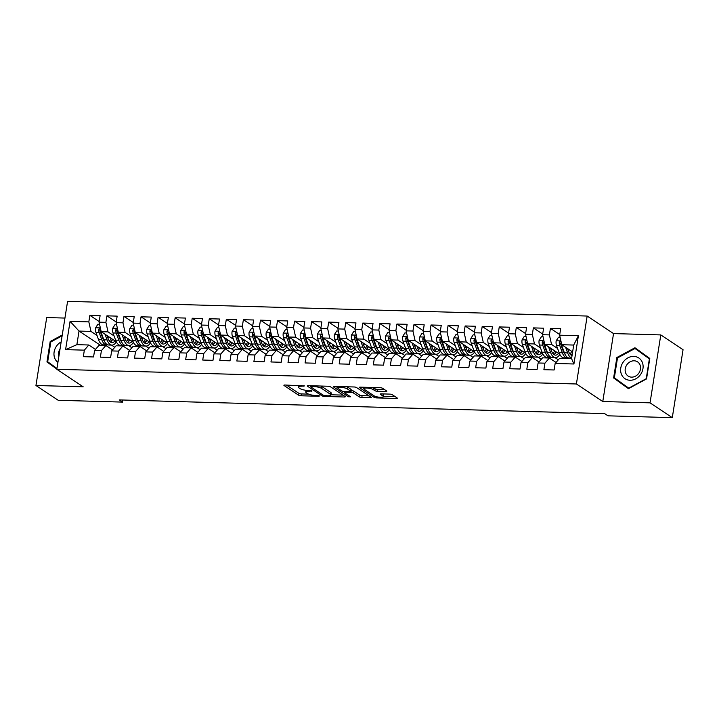 <?xml version="1.0" encoding="UTF-8"?>
<svg xmlns="http://www.w3.org/2000/svg" width="719" height="719" viewBox="0 0 719 719"><rect width="100%" height="100%" fill="white"/><g stroke="black" fill="none" stroke-linecap="round" stroke-linejoin="round"><path stroke-width="1.08" d="M304.47 385.932L284.94 385.016A1.878 0.458 -171 0 0 283.888 385.258A1.878 0.458 -171 0 0 284.077 385.51L298.637 395.189A1.878 0.458 -171 0 0 301.117 395.774L318.912 396.277L319.515 395.935L317.78 395.522L315.479 395.459A6.022 1.465 -171 0 1 307.525 393.59L306.312 392.781A6.022 1.465 -171 0 1 305.728 391.99A6.022 1.465 -171 0 1 309.08 391.208L311.992 390.929L307.948 390.453A6.022 1.465 -171 0 1 300.003 388.584L298.789 387.775A6.022 1.465 -171 0 1 298.205 386.984A6.022 1.465 -171 0 1 301.558 386.211L304.47 385.932M385.833 391.496A1.878 0.458 -171 0 0 386.876 391.253A1.878 0.458 -171 0 0 386.696 391.01L382.607 388.296A1.878 0.458 -171 0 0 380.126 387.712L360.372 387.146A1.878 0.458 -171 0 0 359.32 387.397A1.878 0.458 -171 0 0 359.5 387.64L374.069 397.319A1.878 0.458 -171 0 0 376.549 397.904L396.304 398.461A1.878 0.458 -171 0 0 397.355 398.218A1.878 0.458 -171 0 0 397.176 397.975L392.241 394.695A1.878 0.458 -171 0 0 389.752 394.111L381.295 393.868A1.878 0.458 -171 0 0 380.252 394.111A1.878 0.458 -171 0 0 380.432 394.363L382.876 395.989A5.033 1.222 -171 0 1 383.371 396.645A5.033 1.222 -171 0 1 379.416 397.23A5.033 1.222 -171 0 1 373.925 395.738L364.335 389.356A5.033 1.222 -171 0 1 363.841 388.7A5.033 1.222 -171 0 1 367.795 388.125A5.033 1.222 -171 0 1 373.296 389.617L374.887 390.678A1.878 0.458 -171 0 0 377.376 391.262L385.833 391.496L385.986 390.534M650.039 402.847L660.797 334.919L613.541 333.58L602.783 401.517L650.039 402.847L672.292 417.649L607.986 415.825L604.688 413.632L119.219 399.908L122.518 402.101L122.841 400.016M602.783 401.517L576.404 383.982L56.828 369.287L67.586 301.351L587.171 316.045L576.404 383.982M64.935 318.068L46.708 317.555L35.95 385.492L83.197 386.822L56.828 369.287M35.95 385.492L58.203 400.285L122.518 402.101M330.533 386.822A1.878 0.458 -171 0 0 328.053 386.238L308.298 385.681A1.878 0.458 -171 0 0 307.247 385.923A1.878 0.458 -171 0 0 307.426 386.166L321.995 395.845A1.878 0.458 -171 0 0 324.476 396.439L344.239 396.996A1.878 0.458 -171 0 0 345.282 396.753A1.878 0.458 -171 0 0 345.102 396.502L330.533 386.822M334.335 386.418L354.09 386.975A1.878 0.458 -171 0 1 356.57 387.559L371.139 397.239A1.878 0.458 -171 0 1 371.319 397.481A1.878 0.458 -171 0 1 370.267 397.733L361.819 397.49A1.878 0.458 -171 0 1 359.329 396.906L353.424 392.978A1.878 0.458 -171 0 0 350.944 392.394L345.336 392.232A1.878 0.458 -171 0 0 344.284 392.475A1.878 0.458 -171 0 0 344.464 392.727L350.62 396.816L348.275 396.744L333.463 386.903A1.878 0.458 -171 0 1 333.283 386.66A1.878 0.458 -171 0 1 334.335 386.418M100.471 345.327L79.027 331.073L76.879 344.662L65.591 349.623L84.357 350.153L83.323 356.669L93.56 356.957L94.593 350.441L101.415 350.629L100.381 357.145L110.618 357.442L111.652 350.917L118.473 351.115L117.44 357.631L127.676 357.918L128.71 351.402L135.532 351.6L134.498 358.116L144.735 358.404L145.768 351.888L152.59 352.076L151.556 358.592L161.793 358.889L162.827 352.364L169.648 352.562L168.614 359.078L178.851 359.365L179.885 352.849L186.706 353.047L185.673 359.563L195.91 359.851L196.943 353.335L203.765 353.523L202.731 360.039L212.968 360.336L214.001 353.811L220.823 354.009L219.789 360.525L230.026 360.812L231.06 354.296L237.881 354.494L236.848 361.01L247.084 361.298L248.118 354.782L254.939 354.97L253.906 361.486L264.143 361.783L265.176 355.258L271.998 355.456L270.964 361.972L281.201 362.259L282.225 355.743L289.056 355.941L288.022 362.457L298.259 362.744L299.284 356.229L306.114 356.417L305.081 362.933L315.317 363.23L316.342 356.705L323.173 356.903L322.139 363.419L332.367 363.706L333.4 357.19L340.231 357.379L339.197 363.904L349.425 364.191L350.459 357.676L357.28 357.864L356.256 364.38L366.483 364.677L367.517 358.152L374.338 358.35L373.314 364.866L383.542 365.153L384.575 358.637L391.397 358.826L390.372 365.351L400.6 365.638L401.633 359.123L408.455 359.311L407.43 365.827L417.658 366.124L418.692 359.599L425.513 359.797L424.48 366.313L434.716 366.6L435.75 360.084L442.571 360.273L441.538 366.798L451.775 367.085L452.808 360.57L459.63 360.758L458.596 367.274L468.833 367.571L469.866 361.046L476.688 361.244L475.654 367.76L485.891 368.047L486.925 361.531L493.746 361.72L492.713 368.245L502.949 368.532L503.983 362.017L510.805 362.205L509.771 368.721L520.008 369.018L521.041 362.493L527.863 362.691L526.829 369.207L537.066 369.494L538.1 362.978L544.921 363.167L543.888 369.692L554.124 369.979L555.158 363.463L559.616 358.305L571.56 358.646L573.708 345.057L561.773 344.725L572.621 351.933M65.591 349.623L70.076 321.348L88.832 321.878L90.971 331.414L97.02 335.431M99.168 321.537L89.866 315.353L88.832 321.878M89.866 315.353L100.103 315.65L99.069 322.166L105.891 322.355L108.03 331.89L114.078 335.917M116.226 322.022L106.924 315.839L105.891 322.355M106.924 315.839L117.161 316.126L116.127 322.642L122.949 322.84L125.088 332.376L131.137 336.393M133.285 322.507L123.983 316.324L122.949 322.84M123.983 316.324L134.219 316.612L133.186 323.128L140.007 323.325L142.146 332.861L148.195 336.878M150.343 322.984L141.041 316.8L140.007 323.325M141.041 316.8L151.278 317.088L150.244 323.613L157.066 323.802L159.205 333.337L165.244 337.364M167.401 323.469L158.099 317.286L157.066 323.802M158.099 317.286L168.336 317.573L167.302 324.089L174.124 324.287L176.263 333.823L182.302 337.84M184.459 323.954L175.157 317.771L174.124 324.287M175.157 317.771L185.394 318.059L184.361 324.575L191.182 324.763L193.321 334.308L199.361 338.325M201.518 324.431L192.216 318.247L191.182 324.763M192.216 318.247L202.452 318.535L201.419 325.06L208.24 325.249L210.379 334.784L216.419 338.802M218.576 324.916L209.274 318.733L208.24 325.249M209.274 318.733L219.511 319.02L218.477 325.536L225.299 325.734L227.438 335.27L233.477 339.287M235.634 325.401L226.332 319.218L225.299 325.734M226.332 319.218L236.569 319.506L235.535 326.022L242.357 326.21L244.487 335.755L250.536 339.772M252.693 325.878L243.39 319.694L242.357 326.21M243.39 319.694L253.627 319.982L252.594 326.507L259.415 326.696L261.545 336.231L267.594 340.249M269.751 326.363L260.449 320.18L259.415 326.696M260.449 320.18L270.686 320.467L269.652 326.983L276.473 327.181L278.604 336.717L284.652 340.734M286.809 326.848L277.507 320.665L276.473 327.181M277.507 320.665L287.744 320.953L286.71 327.469L293.532 327.657L295.662 337.193L301.71 341.219M303.867 327.325L294.565 321.141L293.532 327.657M294.565 321.141L304.802 321.429L303.769 327.954L310.59 328.143L312.72 337.678L318.769 341.696M320.926 327.81L311.624 321.627L310.59 328.143M311.624 321.627L321.86 321.914L320.827 328.43L327.648 328.628L329.778 338.164L335.827 342.181M337.984 328.295L328.682 322.112L327.648 328.628M328.682 322.112L338.919 322.4L337.885 328.916L344.707 329.104L346.837 338.64L352.885 342.666M355.042 328.772L345.74 322.588L344.707 329.104M345.74 322.588L355.968 322.876L354.943 329.401L361.765 329.59L363.895 339.125L369.943 343.143M372.1 329.257L362.798 323.074L361.765 329.59M362.798 323.074L373.026 323.361L372.002 329.877L378.823 330.075L380.953 339.611L387.002 343.628M389.159 329.742L379.857 323.559L378.823 330.075M379.857 323.559L390.084 323.847L389.06 330.363L395.881 330.551L398.011 340.087L404.06 344.113M406.208 330.219L396.915 324.035L395.881 330.551M396.915 324.035L407.143 324.323L406.109 330.848L412.94 331.037L415.07 340.572L421.118 344.59M423.266 330.704L413.973 324.521L412.94 331.037M413.973 324.521L424.201 324.808L423.167 331.324L429.998 331.522L432.128 341.058L438.177 345.075M440.325 331.189L431.023 324.997L429.998 331.522M431.023 324.997L441.259 325.294L440.226 331.81L447.056 331.998L449.186 341.534L455.235 345.56M457.383 331.666L448.081 325.482L447.056 331.998M448.081 325.482L458.318 325.77L457.284 332.295L464.115 332.484L466.245 342.019L472.293 346.037M474.441 332.151L465.139 325.968L464.115 332.484M465.139 325.968L475.376 326.255L474.342 332.771L481.173 332.969L483.303 342.505L489.351 346.522M491.499 332.627L482.197 326.444L481.173 332.969M482.197 326.444L492.434 326.741L491.401 333.257L498.222 333.445L500.361 342.981L506.41 347.007M508.558 333.113L499.256 326.929L498.222 333.445M499.256 326.929L509.492 327.217L508.459 333.742L515.28 333.931L517.419 343.466L523.468 347.484M525.616 333.598L516.314 327.415L515.28 333.931M516.314 327.415L526.551 327.702L525.517 334.218L532.339 334.416L534.478 343.952L540.526 347.969M542.674 334.074L533.372 327.891L532.339 334.416M533.372 327.891L543.609 328.188L542.575 334.703L549.397 334.892L551.536 344.428L557.585 348.454M559.733 334.56L550.43 328.376L549.397 334.892M550.43 328.376L560.667 328.664L559.634 335.189L578.4 335.719L573.924 363.994L555.158 363.463M556.039 362.439L549.379 358.017L542.557 357.828L538.1 362.978M544.921 363.167L549.379 358.017M559.634 335.189L561.773 344.725M578.4 335.719L573.708 345.057M538.98 361.963L532.321 357.532L525.499 357.343L521.041 362.493M527.863 362.691L532.321 357.532M563.903 352.652L564.469 353.029M551.536 344.428L544.714 344.239L559.777 354.26M565.287 357.918L566.15 358.493M542.575 334.703L544.714 344.239M521.922 361.477L515.262 357.055L508.441 356.858L503.983 362.017M510.805 362.205L515.262 357.055M546.844 352.175L547.411 352.553M555.05 357.631L558.321 359.806M534.478 343.952L527.656 343.754L542.719 353.775M548.229 357.433L549.091 358.008M525.517 334.218L527.656 343.754M504.864 360.992L498.204 356.57L491.383 356.381L486.925 361.531M493.746 361.72L498.204 356.57M529.786 351.69L530.352 352.067M537.992 357.145L541.263 359.32M517.419 343.466L510.598 343.278L525.661 353.29M531.17 356.957L532.033 357.532M508.459 333.742L510.598 343.278M487.806 360.516L481.146 356.085L474.324 355.896L469.866 361.046M476.688 361.244L481.146 356.085M512.728 351.205L513.303 351.582M520.933 356.66L524.205 358.835M500.361 342.981L493.54 342.792L508.603 352.813M514.112 356.471L514.975 357.046M491.401 333.257L493.54 342.792M470.747 360.03L464.097 355.608L457.266 355.411L452.808 360.57M459.63 360.758L464.097 355.608M495.67 350.728L496.245 351.106M503.875 356.184L507.147 358.359M483.303 342.505L476.481 342.307L491.544 352.328M497.054 355.986L497.916 356.561M474.342 332.771L476.481 342.307M453.689 359.545L447.038 355.123L440.208 354.934L435.75 360.084M442.571 360.273L447.038 355.123M478.611 350.243L479.187 350.62M486.817 355.698L490.088 357.873M466.245 342.019L459.423 341.831L474.486 351.843M479.995 355.51L480.858 356.085M457.284 332.295L459.423 341.831M436.631 359.069L429.98 354.647L423.149 354.449L418.692 359.599M425.513 359.797L429.98 354.647M461.553 349.758L462.128 350.135M469.759 355.213L473.03 357.388M449.186 341.534L442.365 341.345L457.428 351.366M462.937 355.024L463.8 355.599M440.226 331.81L442.365 341.345M419.572 358.583L412.922 354.161L406.091 353.964L401.633 359.123M408.455 359.311L412.922 354.161M444.495 349.281L445.07 349.659M452.7 354.737L455.972 356.912M432.128 341.058L425.306 340.86L440.379 350.881M445.879 354.539L446.742 355.114M423.167 331.324L425.306 340.86M402.514 358.098L395.863 353.676L389.042 353.487L384.575 358.637M391.397 358.826L395.863 353.676M427.437 348.796L428.012 349.173M435.642 354.251L438.914 356.426M415.07 340.572L408.248 340.384L423.32 350.396M428.821 354.063L429.692 354.638M406.109 330.848L408.248 340.384M385.456 357.622L378.805 353.2L371.984 353.002L367.517 358.152M374.338 358.35L378.805 353.2M410.378 348.311L410.953 348.688M418.584 353.766L421.855 355.941M398.011 340.087L391.19 339.898L406.262 349.919M411.762 353.577L412.634 354.152M389.06 330.363L391.19 339.898M368.398 357.136L361.747 352.714L354.925 352.517L350.459 357.676M357.28 357.864L361.747 352.714M393.32 347.834L393.895 348.212M401.535 353.29L404.797 355.465M380.953 339.611L374.132 339.413L389.204 349.434M394.704 353.092L395.576 353.667M372.002 329.877L374.132 339.413M351.339 356.651L344.689 352.229L337.867 352.04L333.4 357.19M340.231 357.379L344.689 352.229M376.262 347.349L376.837 347.726M384.476 352.804L387.748 354.979M363.895 339.125L357.073 338.937L372.145 348.949M377.646 352.616L378.518 353.191M354.943 329.401L357.073 338.937M334.281 356.175L327.63 351.753L320.809 351.555L316.342 356.705M323.173 356.903L327.63 351.753M359.203 346.864L359.779 347.25M367.418 352.319L370.689 354.494M346.837 338.64L340.015 338.451L355.087 348.472M360.587 352.13L361.459 352.705M337.885 328.916L340.015 338.451M317.223 355.689L310.572 351.267L303.751 351.07L299.284 356.229M306.114 356.417L310.572 351.267M342.145 346.387L342.72 346.765M350.36 351.843L353.631 354.018M329.778 338.164L322.957 337.966L338.029 347.987M343.529 351.645L344.401 352.22M320.827 328.43L322.957 337.966M300.165 355.213L293.514 350.782L286.692 350.593L282.225 355.743M289.056 355.941L293.514 350.782M325.087 345.902L325.662 346.279M333.301 351.357L336.573 353.532M312.72 337.678L305.899 337.49L320.971 347.502M326.471 351.169L327.343 351.744M303.769 327.954L305.899 337.49M283.106 354.728L276.456 350.306L269.634 350.108L265.176 355.258M271.998 355.456L276.456 350.306M308.038 345.417L308.604 345.803M316.243 350.872L319.515 353.047M295.662 337.193L288.84 337.004L303.912 347.025M309.422 350.683L310.284 351.258M286.71 327.469L288.84 337.004M266.048 354.242L259.397 349.82L252.576 349.623L248.118 354.782M254.939 354.97L259.397 349.82M290.979 344.94L291.546 345.318M299.185 350.396L302.456 352.571M278.604 336.717L271.782 336.519L286.854 346.54M292.363 350.198L293.226 350.773M269.652 326.983L271.782 336.519M248.999 353.766L242.339 349.335L235.517 349.146L231.06 354.296M237.881 354.494L242.339 349.335M273.921 344.455L274.487 344.832M282.127 349.91L285.398 352.085M261.545 336.231L254.724 336.043L269.796 346.055M275.305 349.722L276.168 350.297M252.594 326.507L254.724 336.043M231.94 353.281L225.281 348.859L218.459 348.661L214.001 353.811M220.823 354.009L225.281 348.859M256.863 343.97L257.429 344.356M265.068 349.425L268.34 351.6M244.487 335.755L237.665 335.557L252.737 345.578M258.247 349.236L259.11 349.811M235.535 326.022L237.665 335.557M214.882 352.795L208.222 348.373L201.401 348.176L196.943 353.335M203.765 353.523L208.222 348.373M239.804 343.493L240.371 343.871M248.01 348.949L251.282 351.124M227.438 335.27L220.607 335.072L235.679 345.093M241.189 348.751L242.051 349.326M218.477 325.536L220.607 335.072M197.824 352.319L191.164 347.888L184.343 347.699L179.885 352.849M186.706 353.047L191.164 347.888M222.746 343.008L223.312 343.385M230.952 348.463L234.223 350.638M210.379 334.784L203.549 334.596L218.621 344.608M224.13 348.275L224.993 348.85M201.419 325.06L203.549 334.596M180.766 351.834L174.106 347.412L167.284 347.214L162.827 352.364M169.648 352.562L174.106 347.412M205.688 342.523L206.254 342.909M213.894 347.987L217.165 350.153M193.321 334.308L186.491 334.11L201.563 344.131M207.072 347.789L207.935 348.364M184.361 324.575L186.491 334.11M163.707 351.348L157.048 346.926L150.226 346.729L145.768 351.888M152.59 352.076L157.048 346.926M188.63 342.046L189.196 342.424M196.835 347.502L200.107 349.677M176.263 333.823L169.432 333.625L184.504 343.646M190.014 347.304L190.877 347.879M167.302 324.089L169.432 333.625M146.649 350.872L139.989 346.441L133.168 346.252L128.71 351.402M135.532 351.6L139.989 346.441M171.571 341.561L172.138 341.938M179.777 347.016L183.048 349.191M159.205 333.337L152.374 333.149L167.446 343.161M172.955 346.828L173.818 347.403M150.244 323.613L152.374 333.149M129.591 350.387L122.931 345.965L116.11 345.767L111.652 350.917M118.473 351.115L122.931 345.965M154.513 341.076L155.079 341.462M162.719 346.54L165.99 348.706M142.146 332.861L135.325 332.663L150.388 342.684M155.897 346.342L156.76 346.918M133.186 323.128L135.325 332.663M112.532 349.901L105.873 345.479L99.051 345.291L94.593 350.441M101.415 350.629L105.873 345.479M137.455 340.599L138.021 340.977M145.66 346.055L148.932 348.23M125.088 332.376L118.267 332.178L133.33 342.199M138.839 345.857L139.702 346.432M116.127 322.642L118.267 332.178M95.474 349.425L88.814 344.994L76.879 344.662M84.357 350.153L88.814 344.994M120.397 340.114L120.963 340.491M128.602 345.569L131.874 347.744M108.03 331.89L101.208 331.702L116.271 341.714M121.781 345.381L122.643 345.956M99.069 322.166L101.208 331.702M672.292 417.649L683.05 349.713L660.797 334.919M613.541 333.58L587.171 316.045M103.338 339.629L103.904 340.015M111.544 345.093L114.815 347.268M90.971 331.414L79.027 331.073L70.076 321.348M571.56 358.646L573.924 363.994M60.845 371.966L61.843 372.631M62.256 334.982L50.195 341.498L46.96 361.954L56.855 369.09M616.866 357.514L613.622 377.978L628.46 388.673L646.543 378.904L649.787 358.448L634.949 347.753L616.866 357.514L617.513 357.945M286.45 385.06L298.924 393.356A1.878 0.458 -171 0 0 301.414 393.94L308.631 394.138M331.01 394.776L343.008 395.117M309.808 385.717L310.599 386.247M311.273 386.48L310.662 386.822L323.451 395.324L327.612 395.801A6.022 1.465 -171 0 0 330.974 395.019A6.022 1.465 -171 0 0 330.381 394.237L321.645 388.422A6.022 1.465 -171 0 0 313.7 386.552L311.273 386.48L311.381 385.761M330.974 395.019L331.261 393.185A6.022 1.465 -171 0 0 330.677 392.394L330.381 394.237M320.836 386.031A6.022 1.465 -171 0 1 321.932 386.588L330.677 392.394M369.045 395.854L362.106 395.657L361.819 397.49M350.989 390.552L351.232 390.561A1.878 0.458 -171 0 1 353.721 391.145L359.626 395.073A1.878 0.458 -171 0 0 362.106 395.657M344.347 392.107L343.26 391.388M337.876 387.802L335.845 386.454M347.295 388.907A5.033 1.222 -171 0 0 341.804 387.415A5.033 1.222 -171 0 0 337.849 387.99A5.033 1.222 -171 0 0 338.343 388.646L341.714 390.893A1.878 0.458 -171 0 0 344.203 391.478L349.811 391.639A1.878 0.458 -171 0 0 350.863 391.397A1.878 0.458 -171 0 0 350.674 391.154L347.295 388.907L347.592 387.065A5.033 1.222 -171 0 0 347.052 386.777M350.863 391.397L351.151 389.563A1.878 0.458 -171 0 0 350.962 389.312L350.674 391.154M347.592 387.065L350.962 389.312M373.107 387.505A5.033 1.222 -171 0 1 373.583 387.775L375.183 388.835A1.878 0.458 -171 0 0 377.664 389.428L384.611 389.617M383.371 396.645L383.658 394.812A5.033 1.222 -171 0 0 383.173 394.147L382.876 395.989M383.434 396.259L395.082 396.582M361.882 387.19L363.877 388.512M50.492 363.787L56.882 368.91M50.42 364.254L46.96 361.954M50.851 341.929L50.195 341.498M617.163 379.803L628.622 388.593M617.082 380.279L613.622 377.978M99.546 324.278L97.883 324.233L95.6 327.855A5.078 2.31 91.6 0 0 95.951 332.484L98.539 339.647A14.659 6.678 91.6 0 0 103.446 344.859L106.691 344.949A14.659 6.678 91.6 0 0 107.715 344.805M107.904 338.092A12.169 5.545 91.6 0 0 108.407 336.69L108.461 336.519M105.028 334.245L107.068 339.889A14.659 6.678 91.6 0 0 111.975 345.102A14.659 6.678 91.6 0 0 116.334 341.84M106.978 335.539L107.976 338.281A12.169 5.545 91.6 0 0 112.047 342.612A12.169 5.545 91.6 0 0 115.004 340.878M100.516 328.61L99.375 328.349L98.719 329.392A5.078 2.31 91.6 0 0 99.195 332.582L101.783 339.736A14.659 6.678 91.6 0 0 106.691 344.949M111.193 341.426A14.659 6.678 91.6 0 0 112.263 339.053M111.103 338.281A12.169 5.545 -88.4 0 1 109.441 341.058M104.426 341.237A12.169 5.545 -88.4 0 1 102.682 338.137L100.094 330.974A2.588 1.177 -88.4 0 1 99.905 330.183L98.719 329.392M111.975 345.102L108.731 345.012A14.659 6.678 -88.4 0 1 103.833 339.799L101.244 332.636A5.078 2.31 -88.4 0 1 100.768 329.751M110.438 342.028A12.169 5.545 91.6 0 0 112.685 339.332M116.604 324.763L114.941 324.709L112.658 328.34A5.078 2.31 91.6 0 0 113.009 332.969L115.597 340.132A14.659 6.678 91.6 0 0 120.504 345.345L123.749 345.435A14.659 6.678 91.6 0 0 124.773 345.291M124.962 338.577A12.169 5.545 91.6 0 0 125.466 337.166L125.519 337.004M122.086 334.721L124.126 340.375A14.659 6.678 91.6 0 0 129.034 345.587A14.659 6.678 91.6 0 0 133.392 342.325M124.036 336.025L125.034 338.766A12.169 5.545 91.6 0 0 129.105 343.089A12.169 5.545 91.6 0 0 132.062 341.354M117.574 329.095L116.433 328.835L115.777 329.877A5.078 2.31 91.6 0 0 116.253 333.059L118.842 340.222A14.659 6.678 91.6 0 0 123.749 345.435M128.252 341.911A14.659 6.678 91.6 0 0 129.321 339.53M128.162 338.766A12.169 5.545 -88.4 0 1 126.499 341.543M121.484 341.714A12.169 5.545 -88.4 0 1 119.74 338.613L117.152 331.459A2.588 1.177 -88.4 0 1 116.963 330.659L115.777 329.877M129.034 345.587L125.789 345.488A14.659 6.678 -88.4 0 1 120.891 340.276L118.302 333.122A5.078 2.31 -88.4 0 1 117.826 330.228M127.497 342.514A12.169 5.545 91.6 0 0 129.744 339.817M133.662 325.24L131.999 325.195L129.717 328.817A5.078 2.31 91.6 0 0 130.067 333.454L132.655 340.608A14.659 6.678 91.6 0 0 137.563 345.821L140.807 345.92A14.659 6.678 91.6 0 0 141.832 345.776M142.02 339.053A12.169 5.545 91.6 0 0 142.524 337.651L142.569 337.49M139.144 335.207L141.185 340.851A14.659 6.678 91.6 0 0 146.092 346.064A14.659 6.678 91.6 0 0 150.451 342.801M141.095 336.501L142.092 339.251A12.169 5.545 91.6 0 0 146.164 343.574A12.169 5.545 91.6 0 0 149.121 341.84M134.633 329.572L133.491 329.32L132.835 330.354A5.078 2.31 91.6 0 0 133.312 333.544L135.9 340.707A14.659 6.678 91.6 0 0 140.807 345.92M145.31 342.388A14.659 6.678 91.6 0 0 146.379 340.015M145.22 339.242A12.169 5.545 -88.4 0 1 143.557 342.028M138.542 342.199A12.169 5.545 -88.4 0 1 136.799 339.098L134.21 331.935A2.588 1.177 -88.4 0 1 134.022 331.144L132.835 330.354M146.092 346.064L142.847 345.974A14.659 6.678 -88.4 0 1 137.949 340.761L135.361 333.598A5.078 2.31 -88.4 0 1 134.884 330.713M144.555 342.999A12.169 5.545 91.6 0 0 146.802 340.294M61.169 341.885A12.457 10.668 -56.4 0 0 54.662 357.999A12.457 10.668 -56.4 0 0 57.915 362.403M60.037 348.994A8.529 7.307 -56.4 0 0 58.85 356.525M56.954 368.443L47.688 361.765L50.824 341.938L62.122 335.836M642.418 362.628A12.457 10.668 -56.4 0 0 627.966 357.828A12.457 10.668 -56.4 0 0 621.324 374.015A12.457 10.668 -56.4 0 0 635.776 378.814A12.457 10.668 -56.4 0 0 642.418 362.628M640.063 365.072A8.529 7.307 -56.4 0 0 637.564 361.864A8.529 7.307 -56.4 0 0 628.289 363.131A8.529 7.307 -56.4 0 0 625.62 372.873A8.529 7.307 -56.4 0 0 628.127 376.073A8.529 7.307 -56.4 0 0 637.402 374.806A8.529 7.307 -56.4 0 0 640.063 365.072M629.044 388.359L614.35 377.781L617.486 357.963L635.012 348.499L649.715 358.907M635.012 348.499L649.392 358.862L646.246 378.688L628.73 388.143M150.72 325.725L149.058 325.68L146.775 329.302A5.078 2.31 91.6 0 0 147.125 333.931L149.714 341.094A14.659 6.678 91.6 0 0 154.621 346.306L157.856 346.396A14.659 6.678 91.6 0 0 158.89 346.252M159.079 339.539A12.169 5.545 91.6 0 0 159.582 338.128L159.627 337.966M156.203 335.692L158.243 341.336A14.659 6.678 91.6 0 0 163.15 346.549A14.659 6.678 91.6 0 0 167.509 343.287M158.153 336.986L159.151 339.728A12.169 5.545 91.6 0 0 163.222 344.059A12.169 5.545 91.6 0 0 166.179 342.325M151.691 330.057L150.55 329.796L149.894 330.839A5.078 2.31 91.6 0 0 150.37 334.029L152.958 341.183A14.659 6.678 91.6 0 0 157.856 346.396M162.368 342.873A14.659 6.678 91.6 0 0 163.438 340.5M162.278 339.728A12.169 5.545 -88.4 0 1 160.616 342.505M155.601 342.684A12.169 5.545 -88.4 0 1 153.857 339.584L151.269 332.421A2.588 1.177 -88.4 0 1 151.08 331.63L149.894 330.839M163.15 346.549L159.906 346.459A14.659 6.678 -88.4 0 1 155.007 341.246L152.419 334.083A5.078 2.31 -88.4 0 1 151.943 331.198M161.613 343.475A12.169 5.545 91.6 0 0 163.86 340.779M167.779 326.21L166.116 326.156L163.833 329.787A5.078 2.31 91.6 0 0 164.184 334.416L166.772 341.579A14.659 6.678 91.6 0 0 171.679 346.792L174.915 346.882A14.659 6.678 91.6 0 0 175.948 346.738M176.137 340.024A12.169 5.545 91.6 0 0 176.64 338.613L176.685 338.451M173.261 336.168L175.301 341.822A14.659 6.678 91.6 0 0 180.208 347.034A14.659 6.678 91.6 0 0 184.567 343.772M175.211 337.472L176.209 340.213A12.169 5.545 91.6 0 0 180.28 344.536A12.169 5.545 91.6 0 0 183.237 342.801M168.749 330.542L167.608 330.282L166.952 331.324A5.078 2.31 91.6 0 0 167.428 334.506L170.017 341.669A14.659 6.678 91.6 0 0 174.915 346.882M179.426 343.358A14.659 6.678 91.6 0 0 180.496 340.977M179.337 340.213A12.169 5.545 -88.4 0 1 177.674 342.99M172.659 343.161A12.169 5.545 -88.4 0 1 170.915 340.06L168.327 332.906A2.588 1.177 -88.4 0 1 168.138 332.106L166.952 331.324M180.208 347.034L176.964 346.935A14.659 6.678 -88.4 0 1 172.057 341.723L169.468 334.569A5.078 2.31 -88.4 0 1 169.001 331.675M178.672 343.961A12.169 5.545 91.6 0 0 180.918 341.264M184.837 326.687L183.174 326.642L180.882 330.264A5.078 2.31 91.6 0 0 181.242 334.901L183.83 342.055A14.659 6.678 91.6 0 0 188.738 347.268L191.973 347.367A14.659 6.678 91.6 0 0 193.007 347.214M193.195 340.5A12.169 5.545 91.6 0 0 193.699 339.098L193.744 338.937M190.319 336.654L192.359 342.298A14.659 6.678 91.6 0 0 197.267 347.511A14.659 6.678 91.6 0 0 201.626 344.248M192.27 337.948L193.267 340.698A12.169 5.545 91.6 0 0 197.339 345.021A12.169 5.545 91.6 0 0 200.295 343.287M185.808 331.019L184.666 330.767L184.01 331.801A5.078 2.31 91.6 0 0 184.486 334.991L187.075 342.154A14.659 6.678 91.6 0 0 191.973 347.367M196.485 343.835A14.659 6.678 91.6 0 0 197.554 341.462M196.395 340.689A12.169 5.545 -88.4 0 1 194.732 343.475M189.717 343.646A12.169 5.545 -88.4 0 1 187.974 340.545L185.385 333.382A2.588 1.177 -88.4 0 1 185.196 332.591L184.01 331.801M197.267 347.511L194.022 347.421A14.659 6.678 -88.4 0 1 189.115 342.208L186.527 335.045A5.078 2.31 -88.4 0 1 186.059 332.16M195.73 344.446A12.169 5.545 91.6 0 0 197.977 341.741M201.895 327.172L200.233 327.127L197.941 330.749A5.078 2.31 91.6 0 0 198.3 335.378L200.889 342.541A14.659 6.678 91.6 0 0 205.796 347.753L209.031 347.843A14.659 6.678 91.6 0 0 210.065 347.699M210.254 340.986A12.169 5.545 91.6 0 0 210.757 339.575L210.802 339.413M207.378 337.139L209.418 342.783A14.659 6.678 91.6 0 0 214.325 347.996A14.659 6.678 91.6 0 0 218.684 344.734M209.328 338.433L210.325 341.174A12.169 5.545 91.6 0 0 214.397 345.506A12.169 5.545 91.6 0 0 217.354 343.772M202.857 331.504L201.724 331.243L201.068 332.286A5.078 2.31 91.6 0 0 201.545 335.476L204.133 342.63A14.659 6.678 91.6 0 0 209.031 347.843M213.543 344.32A14.659 6.678 91.6 0 0 214.613 341.947M213.453 341.174A12.169 5.545 -88.4 0 1 211.79 343.952M206.775 344.131A12.169 5.545 -88.4 0 1 205.032 341.031L202.443 333.868A2.588 1.177 -88.4 0 1 202.255 333.077L201.068 332.286M214.325 347.996L211.08 347.906A14.659 6.678 -88.4 0 1 206.173 342.693L203.585 335.53A5.078 2.31 -88.4 0 1 203.118 332.645M212.788 344.922A12.169 5.545 91.6 0 0 215.035 342.226M218.953 327.657L217.291 327.603L214.999 331.234A5.078 2.31 91.6 0 0 215.358 335.863L217.947 343.026A14.659 6.678 91.6 0 0 222.854 348.239L226.09 348.329A14.659 6.678 91.6 0 0 227.123 348.185M227.312 341.471A12.169 5.545 91.6 0 0 227.815 340.06L227.86 339.898M224.436 337.615L226.476 343.269A14.659 6.678 91.6 0 0 231.383 348.481A14.659 6.678 91.6 0 0 235.742 345.219M226.386 338.919L227.384 341.66A12.169 5.545 91.6 0 0 231.455 345.983A12.169 5.545 91.6 0 0 234.412 344.248M219.915 331.989L218.783 331.729L218.127 332.771A5.078 2.31 91.6 0 0 218.603 335.953L221.191 343.116A14.659 6.678 91.6 0 0 226.09 348.329M230.601 344.805A14.659 6.678 91.6 0 0 231.671 342.424M230.511 341.66A12.169 5.545 -88.4 0 1 228.849 344.437M223.834 344.608A12.169 5.545 -88.4 0 1 222.09 341.507L219.502 334.353A2.588 1.177 -88.4 0 1 219.313 333.553L218.127 332.771M231.383 348.481L228.139 348.382A14.659 6.678 -88.4 0 1 223.232 343.17L220.643 336.016A5.078 2.31 -88.4 0 1 220.176 333.122M229.846 345.408A12.169 5.545 91.6 0 0 232.093 342.711M236.012 328.134L234.349 328.089L232.057 331.711A5.078 2.31 91.6 0 0 232.417 336.348L235.005 343.502A14.659 6.678 91.6 0 0 239.912 348.715L243.148 348.814A14.659 6.678 91.6 0 0 244.181 348.661M244.37 341.947A12.169 5.545 91.6 0 0 244.873 340.545L244.918 340.384M241.494 338.101L243.534 343.745A14.659 6.678 91.6 0 0 248.441 348.958A14.659 6.678 91.6 0 0 252.8 345.695M243.444 339.395L244.433 342.145A12.169 5.545 91.6 0 0 248.504 346.468A12.169 5.545 91.6 0 0 251.47 344.734M236.973 332.466L235.841 332.205L235.185 333.248A5.078 2.31 91.6 0 0 235.661 336.438L238.25 343.601A14.659 6.678 91.6 0 0 243.148 348.814M247.66 345.282A14.659 6.678 91.6 0 0 248.729 342.909M247.57 342.136A12.169 5.545 -88.4 0 1 245.907 344.922M240.892 345.093A12.169 5.545 -88.4 0 1 239.148 341.992L236.56 334.829A2.588 1.177 -88.4 0 1 236.371 334.038L235.185 333.248M248.441 348.958L245.197 348.868A14.659 6.678 -88.4 0 1 240.29 343.655L237.701 336.492A5.078 2.31 -88.4 0 1 237.234 333.607M246.905 345.893A12.169 5.545 91.6 0 0 249.151 343.188M253.061 328.619L251.407 328.574L249.116 332.196A5.078 2.31 91.6 0 0 249.475 336.825L252.063 343.988A14.659 6.678 91.6 0 0 256.971 349.2L260.206 349.29A14.659 6.678 91.6 0 0 261.24 349.146M261.428 342.433A12.169 5.545 91.6 0 0 261.932 341.022L261.977 340.86M258.552 338.586L260.593 344.23A14.659 6.678 91.6 0 0 265.5 349.443A14.659 6.678 91.6 0 0 269.859 346.181M260.503 339.88L261.491 342.621A12.169 5.545 91.6 0 0 265.563 346.953A12.169 5.545 91.6 0 0 268.529 345.219M254.032 332.951L252.899 332.69L252.243 333.733A5.078 2.31 91.6 0 0 252.72 336.923L255.308 344.077A14.659 6.678 91.6 0 0 260.206 349.29M264.718 345.767A14.659 6.678 91.6 0 0 265.778 343.394M264.628 342.621A12.169 5.545 -88.4 0 1 262.965 345.399M257.95 345.578A12.169 5.545 -88.4 0 1 256.207 342.478L253.618 335.315A2.588 1.177 -88.4 0 1 253.43 334.524L252.243 333.733M265.5 349.443L262.255 349.353A14.659 6.678 -88.4 0 1 257.348 344.14L254.76 336.977A5.078 2.31 -88.4 0 1 254.292 334.092M263.963 346.369A12.169 5.545 91.6 0 0 266.21 343.673M270.119 329.104L268.466 329.05L266.174 332.681A5.078 2.31 91.6 0 0 266.533 337.31L269.122 344.473A14.659 6.678 91.6 0 0 274.029 349.686L277.264 349.776A14.659 6.678 91.6 0 0 278.298 349.632M278.487 342.909A12.169 5.545 91.6 0 0 278.99 341.507L279.035 341.345M275.611 339.062L277.651 344.716A14.659 6.678 91.6 0 0 282.558 349.919A14.659 6.678 91.6 0 0 286.917 346.666M277.561 340.366L278.55 343.107A12.169 5.545 91.6 0 0 282.621 347.43A12.169 5.545 91.6 0 0 285.587 345.695M271.09 333.436L269.949 333.176L269.301 334.218A5.078 2.31 91.6 0 0 269.769 337.4L272.357 344.563A14.659 6.678 91.6 0 0 277.264 349.776M281.776 346.252A14.659 6.678 91.6 0 0 282.837 343.871M281.686 343.107A12.169 5.545 -88.4 0 1 280.024 345.884M275.009 346.055A12.169 5.545 -88.4 0 1 273.265 342.954L270.677 335.8A2.588 1.177 -88.4 0 1 270.488 335L269.301 334.218M282.558 349.919L279.314 349.829A14.659 6.678 -88.4 0 1 274.406 344.617L271.818 337.463A5.078 2.31 -88.4 0 1 271.351 334.569M281.021 346.855A12.169 5.545 91.6 0 0 283.268 344.158M287.178 329.581L285.524 329.536L283.232 333.158A5.078 2.31 91.6 0 0 283.592 337.795L286.18 344.949A14.659 6.678 91.6 0 0 291.087 350.162L294.323 350.261A14.659 6.678 91.6 0 0 295.356 350.108M295.545 343.394A12.169 5.545 91.6 0 0 296.039 341.992L296.093 341.822M292.669 339.548L294.709 345.192A14.659 6.678 91.6 0 0 299.616 350.405A14.659 6.678 91.6 0 0 303.975 347.142M294.619 340.842L295.608 343.592A12.169 5.545 91.6 0 0 299.679 347.915A12.169 5.545 91.6 0 0 302.645 346.181M288.148 333.913L287.007 333.652L286.36 334.695A5.078 2.31 91.6 0 0 286.827 337.885L289.415 345.048A14.659 6.678 91.6 0 0 294.323 350.261M298.834 346.729A14.659 6.678 91.6 0 0 299.895 344.356M298.745 343.583A12.169 5.545 -88.4 0 1 297.082 346.369M292.067 346.54A12.169 5.545 -88.4 0 1 290.323 343.439L287.735 336.276A2.588 1.177 -88.4 0 1 287.546 335.485L286.36 334.695M299.616 350.405L296.372 350.315A14.659 6.678 -88.4 0 1 291.465 345.102L288.876 337.939A5.078 2.31 -88.4 0 1 288.409 335.054M298.079 347.34A12.169 5.545 91.6 0 0 300.326 344.635M304.236 330.066L302.582 330.021L300.29 333.643A5.078 2.31 91.6 0 0 300.65 338.272L303.238 345.435A14.659 6.678 91.6 0 0 308.145 350.647L311.381 350.737A14.659 6.678 91.6 0 0 312.414 350.593M312.603 343.88A12.169 5.545 91.6 0 0 313.098 342.469L313.151 342.307M309.727 340.033L311.767 345.677A14.659 6.678 91.6 0 0 316.666 350.89A14.659 6.678 91.6 0 0 321.034 347.628M311.678 341.327L312.666 344.068A12.169 5.545 91.6 0 0 316.737 348.4A12.169 5.545 91.6 0 0 319.703 346.666M305.207 334.398L304.065 334.137L303.418 335.18A5.078 2.31 91.6 0 0 303.885 338.361L306.474 345.524A14.659 6.678 91.6 0 0 311.381 350.737M315.893 347.214A14.659 6.678 91.6 0 0 316.953 344.841M315.803 344.068A12.169 5.545 -88.4 0 1 314.14 346.846M309.125 347.025A12.169 5.545 -88.4 0 1 307.381 343.925L304.793 336.762A2.588 1.177 -88.4 0 1 304.604 335.971L303.418 335.18M316.666 350.89L313.43 350.8A14.659 6.678 -88.4 0 1 308.523 345.587L305.935 338.424A5.078 2.31 -88.4 0 1 305.467 335.539M315.138 347.816A12.169 5.545 91.6 0 0 317.385 345.12M321.294 330.551L319.64 330.497L317.349 334.128A5.078 2.31 91.6 0 0 317.708 338.757L320.297 345.92A14.659 6.678 91.6 0 0 325.195 351.133L328.439 351.223A14.659 6.678 91.6 0 0 329.464 351.079M329.662 344.356A12.169 5.545 91.6 0 0 330.156 342.954L330.21 342.792M326.786 340.509L328.826 346.163A14.659 6.678 91.6 0 0 333.724 351.366A14.659 6.678 91.6 0 0 338.092 348.113M328.736 341.813L329.724 344.554A12.169 5.545 91.6 0 0 333.796 348.877A12.169 5.545 91.6 0 0 336.762 347.142M322.265 334.883L321.123 334.623L320.476 335.665A5.078 2.31 91.6 0 0 320.944 338.847L323.532 346.01A14.659 6.678 91.6 0 0 328.439 351.223M332.951 347.699A14.659 6.678 91.6 0 0 334.011 345.318M332.861 344.554A12.169 5.545 -88.4 0 1 331.198 347.331M326.183 347.502A12.169 5.545 -88.4 0 1 324.44 344.401L321.851 337.247A2.588 1.177 -88.4 0 1 321.663 336.447L320.476 335.665M333.724 351.366L330.488 351.276A14.659 6.678 -88.4 0 1 325.581 346.064L322.993 338.91A5.078 2.31 -88.4 0 1 322.525 336.016M332.196 348.302A12.169 5.545 91.6 0 0 334.443 345.605M338.352 331.028L336.699 330.983L334.407 334.605A5.078 2.31 91.6 0 0 334.766 339.242L337.355 346.396A14.659 6.678 91.6 0 0 342.253 351.609L345.497 351.699A14.659 6.678 91.6 0 0 346.522 351.555M346.711 344.841A12.169 5.545 91.6 0 0 347.214 343.439L347.268 343.269M343.844 340.995L345.884 346.639A14.659 6.678 91.6 0 0 350.782 351.852A14.659 6.678 91.6 0 0 355.15 348.589M345.794 342.289L346.783 345.039A12.169 5.545 91.6 0 0 350.854 349.362A12.169 5.545 91.6 0 0 353.82 347.628M339.323 335.36L338.182 335.099L337.535 336.141A5.078 2.31 91.6 0 0 338.002 339.332L340.59 346.495A14.659 6.678 91.6 0 0 345.497 351.699M350.009 348.176A14.659 6.678 91.6 0 0 351.07 345.803M349.919 345.03A12.169 5.545 -88.4 0 1 348.257 347.816M343.242 347.987A12.169 5.545 -88.4 0 1 341.498 344.886L338.91 337.723A2.588 1.177 -88.4 0 1 338.721 336.932L337.535 336.141M350.782 351.852L347.547 351.762A14.659 6.678 -88.4 0 1 342.639 346.549L340.051 339.386A5.078 2.31 -88.4 0 1 339.575 336.501M349.254 348.787A12.169 5.545 91.6 0 0 351.501 346.082M355.411 331.513L353.757 331.468L351.465 335.09A5.078 2.31 91.6 0 0 351.825 339.719L354.413 346.882A14.659 6.678 91.6 0 0 359.311 352.094L362.556 352.184A14.659 6.678 91.6 0 0 363.58 352.04M363.769 345.327A12.169 5.545 91.6 0 0 364.272 343.916L364.326 343.754M360.902 341.48L362.942 347.124A14.659 6.678 91.6 0 0 367.84 352.337A14.659 6.678 91.6 0 0 372.199 349.075M362.852 342.774L363.841 345.515A12.169 5.545 91.6 0 0 367.912 349.847A12.169 5.545 91.6 0 0 370.878 348.113M356.381 335.845L355.24 335.584L354.593 336.627A5.078 2.31 91.6 0 0 355.06 339.808L357.649 346.971A14.659 6.678 91.6 0 0 362.556 352.184M367.067 348.661A14.659 6.678 91.6 0 0 368.128 346.288M366.978 345.515A12.169 5.545 -88.4 0 1 365.315 348.293M360.3 348.472A12.169 5.545 -88.4 0 1 358.556 345.372L355.968 338.209A2.588 1.177 -88.4 0 1 355.779 337.418L354.593 336.627M367.84 352.337L364.605 352.247A14.659 6.678 -88.4 0 1 359.698 347.034L357.109 339.871A5.078 2.31 -88.4 0 1 356.633 336.986M366.313 349.263A12.169 5.545 91.6 0 0 368.559 346.567M372.469 331.998L370.815 331.944L368.523 335.575A5.078 2.31 91.6 0 0 368.883 340.204L371.471 347.367A14.659 6.678 91.6 0 0 376.37 352.58L379.614 352.669A14.659 6.678 91.6 0 0 380.639 352.526M380.827 345.803A12.169 5.545 91.6 0 0 381.331 344.401L381.385 344.239M377.96 341.956L380 347.61A14.659 6.678 91.6 0 0 384.899 352.813A14.659 6.678 91.6 0 0 389.258 349.551M379.911 343.26L380.899 346.001A12.169 5.545 91.6 0 0 384.971 350.324A12.169 5.545 91.6 0 0 387.936 348.589M373.44 336.33L372.298 336.07L371.651 337.112A5.078 2.31 91.6 0 0 372.118 340.294L374.707 347.457A14.659 6.678 91.6 0 0 379.614 352.669M384.126 349.146A14.659 6.678 91.6 0 0 385.186 346.765M384.027 346.001A12.169 5.545 -88.4 0 1 382.373 348.778M377.358 348.949A12.169 5.545 -88.4 0 1 375.615 345.848L373.026 338.694A2.588 1.177 -88.4 0 1 372.837 337.894L371.651 337.112M384.899 352.813L381.663 352.723A14.659 6.678 -88.4 0 1 376.756 347.511L374.168 340.357A5.078 2.31 -88.4 0 1 373.691 337.463M383.371 349.749A12.169 5.545 91.6 0 0 385.618 347.052M389.527 332.475L387.865 332.43L385.582 336.052A5.078 2.31 91.6 0 0 385.941 340.689L388.53 347.843A14.659 6.678 91.6 0 0 393.428 353.056L396.672 353.146A14.659 6.678 91.6 0 0 397.697 353.002M397.886 346.288A12.169 5.545 91.6 0 0 398.389 344.886L398.443 344.716M395.01 342.442L397.059 348.086A14.659 6.678 91.6 0 0 401.957 353.299A14.659 6.678 91.6 0 0 406.316 350.036M396.969 343.736L397.958 346.486A12.169 5.545 91.6 0 0 402.029 350.809A12.169 5.545 91.6 0 0 404.995 349.075M390.498 336.807L389.356 336.546L388.709 337.588A5.078 2.31 91.6 0 0 389.177 340.779L391.765 347.942A14.659 6.678 91.6 0 0 396.672 353.146M401.184 349.623A14.659 6.678 91.6 0 0 402.245 347.25M401.085 346.477A12.169 5.545 -88.4 0 1 399.431 349.263M394.416 349.434A12.169 5.545 -88.4 0 1 392.673 346.333L390.084 339.17A2.588 1.177 -88.4 0 1 389.896 338.379L388.709 337.588M401.957 353.299L398.721 353.209A14.659 6.678 -88.4 0 1 393.814 347.996L391.226 340.833A5.078 2.31 -88.4 0 1 390.75 337.948M400.42 350.234A12.169 5.545 91.6 0 0 402.676 347.529M406.586 332.96L404.923 332.915L402.64 336.537A5.078 2.31 91.6 0 0 403 341.166L405.588 348.329A14.659 6.678 91.6 0 0 410.486 353.541L413.731 353.631A14.659 6.678 91.6 0 0 414.755 353.487M414.944 346.774A12.169 5.545 91.6 0 0 415.447 345.363L415.501 345.201M412.068 342.927L414.117 348.571A14.659 6.678 91.6 0 0 419.015 353.784A14.659 6.678 91.6 0 0 423.374 350.521M414.027 344.221L415.016 346.962A12.169 5.545 91.6 0 0 419.087 351.294A12.169 5.545 91.6 0 0 422.053 349.56M407.556 337.292L406.415 337.031L405.768 338.074A5.078 2.31 91.6 0 0 406.235 341.255L408.823 348.418A14.659 6.678 91.6 0 0 413.731 353.631M418.242 350.108A14.659 6.678 91.6 0 0 419.303 347.726M418.143 346.962A12.169 5.545 -88.4 0 1 416.49 349.74M411.475 349.919A12.169 5.545 -88.4 0 1 409.731 346.819L407.143 339.656A2.588 1.177 -88.4 0 1 406.954 338.865L405.768 338.074M419.015 353.784L415.78 353.694A14.659 6.678 -88.4 0 1 410.873 348.481L408.284 341.318A5.078 2.31 -88.4 0 1 407.808 338.424M417.478 350.71A12.169 5.545 91.6 0 0 419.734 348.014M423.644 333.445L421.981 333.391L419.698 337.022A5.078 2.31 91.6 0 0 420.058 341.651L422.646 348.814A14.659 6.678 91.6 0 0 427.544 354.027L430.789 354.116A14.659 6.678 91.6 0 0 431.813 353.973M432.002 347.25A12.169 5.545 91.6 0 0 432.505 345.848L432.559 345.686M429.126 343.403L431.166 349.048A14.659 6.678 91.6 0 0 436.074 354.26A14.659 6.678 91.6 0 0 440.432 350.998M431.085 344.707L432.074 347.448A12.169 5.545 91.6 0 0 436.145 351.771A12.169 5.545 91.6 0 0 439.111 350.036M424.614 337.777L423.473 337.517L422.826 338.55A5.078 2.31 91.6 0 0 423.293 341.741L425.882 348.904A14.659 6.678 91.6 0 0 430.789 354.116M435.301 350.593A14.659 6.678 91.6 0 0 436.361 348.212M435.202 347.448A12.169 5.545 -88.4 0 1 433.548 350.225M428.533 350.396A12.169 5.545 -88.4 0 1 426.789 347.295L424.201 340.141A2.588 1.177 -88.4 0 1 424.012 339.341L422.826 338.55M436.074 354.26L432.838 354.17A14.659 6.678 -88.4 0 1 427.931 348.958L425.342 341.804A5.078 2.31 -88.4 0 1 424.866 338.91M434.537 351.196A12.169 5.545 91.6 0 0 436.784 348.499M440.702 333.922L439.039 333.877L436.757 337.499A5.078 2.31 91.6 0 0 437.107 342.136L439.695 349.29A14.659 6.678 91.6 0 0 444.603 354.503L447.847 354.593A14.659 6.678 91.6 0 0 448.872 354.449M449.06 347.735A12.169 5.545 91.6 0 0 449.564 346.333L449.618 346.163M446.184 343.889L448.225 349.533A14.659 6.678 91.6 0 0 453.132 354.746A14.659 6.678 91.6 0 0 457.491 351.483M448.144 345.183L449.132 347.933A12.169 5.545 91.6 0 0 453.204 352.256A12.169 5.545 91.6 0 0 456.17 350.521M441.673 338.254L440.531 337.993L439.884 339.035A5.078 2.31 91.6 0 0 440.352 342.226L442.94 349.389A14.659 6.678 91.6 0 0 447.847 354.593M452.359 351.07A14.659 6.678 91.6 0 0 453.419 348.697M452.26 347.924A12.169 5.545 -88.4 0 1 450.597 350.701M445.591 350.881A12.169 5.545 -88.4 0 1 443.848 347.78L441.259 340.617A2.588 1.177 -88.4 0 1 441.062 339.826L439.884 339.035M453.132 354.746L449.896 354.656A14.659 6.678 -88.4 0 1 444.989 349.443L442.401 342.28A5.078 2.31 -88.4 0 1 441.924 339.395M451.595 351.681A12.169 5.545 91.6 0 0 453.842 348.976M457.76 334.407L456.098 334.362L453.815 337.984A5.078 2.31 91.6 0 0 454.165 342.612L456.754 349.776A14.659 6.678 91.6 0 0 461.661 354.988L464.905 355.078A14.659 6.678 91.6 0 0 465.93 354.934M466.119 348.221A12.169 5.545 91.6 0 0 466.622 346.81L466.676 346.648M463.243 344.374L465.283 350.018A14.659 6.678 91.6 0 0 470.19 355.231A14.659 6.678 91.6 0 0 474.549 351.968M465.202 345.668L466.191 348.409A12.169 5.545 91.6 0 0 470.262 352.741A12.169 5.545 91.6 0 0 473.228 351.007M458.731 338.739L457.59 338.478L456.933 339.521A5.078 2.31 91.6 0 0 457.41 342.702L459.998 349.865A14.659 6.678 91.6 0 0 464.905 355.078M469.417 351.555A14.659 6.678 91.6 0 0 470.478 349.173M469.318 348.409A12.169 5.545 -88.4 0 1 467.656 351.187M462.65 351.366A12.169 5.545 -88.4 0 1 460.906 348.266L458.318 341.103A2.588 1.177 -88.4 0 1 458.12 340.312L456.933 339.521M470.19 355.231L466.955 355.141A14.659 6.678 -88.4 0 1 462.047 349.928L459.459 342.765A5.078 2.31 -88.4 0 1 458.983 339.871M468.653 352.157A12.169 5.545 91.6 0 0 470.9 349.461M474.819 334.892L473.156 334.838L470.873 338.469A5.078 2.31 91.6 0 0 471.224 343.098L473.812 350.261A14.659 6.678 91.6 0 0 478.719 355.474L481.964 355.563A14.659 6.678 91.6 0 0 482.988 355.42M483.177 348.697A12.169 5.545 91.6 0 0 483.68 347.295L483.734 347.133M480.301 344.85L482.341 350.495A14.659 6.678 91.6 0 0 487.248 355.707A14.659 6.678 91.6 0 0 491.607 352.445M482.26 346.154L483.249 348.895A12.169 5.545 91.6 0 0 487.32 353.218A12.169 5.545 91.6 0 0 490.286 351.483M475.789 339.224L474.648 338.964L473.992 339.997A5.078 2.31 91.6 0 0 474.468 343.188L477.056 350.351A14.659 6.678 91.6 0 0 481.964 355.563M486.475 352.04A14.659 6.678 91.6 0 0 487.536 349.659M486.377 348.895A12.169 5.545 -88.4 0 1 484.714 351.672M479.708 351.843A12.169 5.545 -88.4 0 1 477.964 348.742L475.376 341.588A2.588 1.177 -88.4 0 1 475.178 340.788L473.992 339.997M487.248 355.707L484.004 355.617A14.659 6.678 -88.4 0 1 479.106 350.405L476.517 343.251A5.078 2.31 -88.4 0 1 476.041 340.357M485.711 352.643A12.169 5.545 91.6 0 0 487.958 349.946M491.877 335.369L490.214 335.324L487.931 338.946A5.078 2.31 91.6 0 0 488.282 343.583L490.87 350.737A14.659 6.678 91.6 0 0 495.777 355.95L499.022 356.04A14.659 6.678 91.6 0 0 500.047 355.896M500.235 349.182A12.169 5.545 91.6 0 0 500.739 347.78L500.792 347.61M497.359 345.336L499.399 350.98A14.659 6.678 91.6 0 0 504.307 356.193A14.659 6.678 91.6 0 0 508.666 352.93M499.319 346.63L500.307 349.38A12.169 5.545 91.6 0 0 504.379 353.703A12.169 5.545 91.6 0 0 507.344 351.968M492.848 339.701L491.706 339.44L491.05 340.482A5.078 2.31 91.6 0 0 491.526 343.673L494.115 350.827A14.659 6.678 91.6 0 0 499.022 356.04M503.525 352.517A14.659 6.678 91.6 0 0 504.594 350.144M503.435 349.371A12.169 5.545 -88.4 0 1 501.772 352.148M496.766 352.328A12.169 5.545 -88.4 0 1 495.023 349.227L492.434 342.064A2.588 1.177 -88.4 0 1 492.236 341.273L491.05 340.482M504.307 356.193L501.062 356.103A14.659 6.678 -88.4 0 1 496.164 350.89L493.576 343.727A5.078 2.31 -88.4 0 1 493.099 340.842M502.77 353.128A12.169 5.545 91.6 0 0 505.017 350.423M508.935 335.854L507.272 335.809L504.99 339.431A5.078 2.31 91.6 0 0 505.34 344.059L507.929 351.223A14.659 6.678 91.6 0 0 512.836 356.435L516.08 356.525A14.659 6.678 91.6 0 0 517.105 356.381M517.294 349.668A12.169 5.545 91.6 0 0 517.797 348.257L517.851 348.095M514.418 345.812L516.458 351.465A14.659 6.678 91.6 0 0 521.365 356.678A14.659 6.678 91.6 0 0 525.724 353.415M516.377 347.115L517.365 349.856A12.169 5.545 91.6 0 0 521.437 354.188A12.169 5.545 91.6 0 0 524.403 352.454M509.906 340.186L508.764 339.925L508.108 340.968A5.078 2.31 91.6 0 0 508.585 344.149L511.173 351.312A14.659 6.678 91.6 0 0 516.08 356.525M520.583 353.002A14.659 6.678 91.6 0 0 521.652 350.62M520.493 349.856A12.169 5.545 -88.4 0 1 518.83 352.634M513.824 352.813A12.169 5.545 -88.4 0 1 512.081 349.713L509.492 342.55A2.588 1.177 -88.4 0 1 509.295 341.759L508.108 340.968M521.365 356.678L518.12 356.588A14.659 6.678 -88.4 0 1 513.222 351.375L510.634 344.212A5.078 2.31 -88.4 0 1 510.157 341.318M519.828 353.604A12.169 5.545 91.6 0 0 522.075 350.908M525.993 336.33L524.331 336.285L522.048 339.916A5.078 2.31 91.6 0 0 522.398 344.545L524.987 351.708A14.659 6.678 91.6 0 0 529.894 356.921L533.139 357.01A14.659 6.678 91.6 0 0 534.163 356.867M534.352 350.144A12.169 5.545 91.6 0 0 534.855 348.742L534.909 348.58M531.476 346.297L533.516 351.942A14.659 6.678 91.6 0 0 538.423 357.154A14.659 6.678 91.6 0 0 542.782 353.892M533.435 347.601L534.424 350.342A12.169 5.545 91.6 0 0 538.495 354.665A12.169 5.545 91.6 0 0 541.461 352.93M526.964 340.671L525.823 340.411L525.167 341.444A5.078 2.31 91.6 0 0 525.643 344.635L528.231 351.798A14.659 6.678 91.6 0 0 533.139 357.01M537.641 353.487A14.659 6.678 91.6 0 0 538.711 351.106M537.551 350.342A12.169 5.545 -88.4 0 1 535.889 353.119M530.883 353.29A12.169 5.545 -88.4 0 1 529.13 350.189L526.542 343.026A2.588 1.177 -88.4 0 1 526.353 342.235L525.167 341.444M538.423 357.154L535.179 357.064A14.659 6.678 -88.4 0 1 530.28 351.852L527.692 344.689A5.078 2.31 -88.4 0 1 527.216 341.804M536.886 354.09A12.169 5.545 91.6 0 0 539.133 351.393M543.052 336.816L541.389 336.771L539.106 340.393A5.078 2.31 91.6 0 0 539.457 345.03L542.045 352.184A14.659 6.678 91.6 0 0 546.952 357.397L550.197 357.487A14.659 6.678 91.6 0 0 551.221 357.343M551.41 350.629A12.169 5.545 91.6 0 0 551.913 349.227L551.967 349.057M548.534 346.783L550.574 352.427A14.659 6.678 91.6 0 0 555.481 357.64A14.659 6.678 91.6 0 0 559.84 354.377M550.484 348.077L551.482 350.827A12.169 5.545 91.6 0 0 555.553 355.15A12.169 5.545 91.6 0 0 558.51 353.415M544.022 341.148L542.881 340.887L542.225 341.929A5.078 2.31 91.6 0 0 542.701 345.12L545.29 352.274A14.659 6.678 91.6 0 0 550.197 357.487M554.7 353.964A14.659 6.678 91.6 0 0 555.769 351.591M554.61 350.818A12.169 5.545 -88.4 0 1 552.947 353.595M547.932 353.775A12.169 5.545 -88.4 0 1 546.188 350.674L543.6 343.511A2.588 1.177 -88.4 0 1 543.411 342.72L542.225 341.929M555.481 357.64L552.237 357.55A14.659 6.678 -88.4 0 1 547.339 352.337L544.75 345.174A5.078 2.31 -88.4 0 1 544.274 342.289M553.945 354.575A12.169 5.545 91.6 0 0 556.191 351.87M560.11 337.301L558.447 337.256L556.164 340.878A5.078 2.31 91.6 0 0 556.515 345.506L559.103 352.669A14.659 6.678 91.6 0 0 564.011 357.882L567.255 357.972A14.659 6.678 91.6 0 0 568.28 357.828M568.468 351.115A12.169 5.545 91.6 0 0 568.972 349.704L569.017 349.542M565.592 347.259L567.633 352.912A14.659 6.678 91.6 0 0 571.668 357.972M567.543 348.562L568.54 351.303A12.169 5.545 91.6 0 0 572.045 355.554M561.081 341.633L559.939 341.372L559.283 342.415A5.078 2.31 91.6 0 0 559.759 345.596L562.348 352.759A14.659 6.678 91.6 0 0 567.255 357.972M571.758 354.449A14.659 6.678 91.6 0 0 572.441 353.038M571.668 351.303A12.169 5.545 -88.4 0 1 570.005 354.081M564.99 354.26A12.169 5.545 -88.4 0 1 563.247 351.16L560.658 343.997A2.588 1.177 -88.4 0 1 560.469 343.197L559.283 342.415M571.641 358.098L569.295 358.035A14.659 6.678 -88.4 0 1 564.397 352.822L561.809 345.659A5.078 2.31 -88.4 0 1 561.332 342.765M571.003 355.051A12.169 5.545 91.6 0 0 572.324 353.82M301.674 385.492L301.558 386.211M311.471 390.714L311.39 391.271M309.197 390.489L309.08 391.208M319.002 395.72L318.912 396.277M301.414 393.94L301.117 395.774M298.924 393.356L298.637 395.189M303.948 385.717L303.858 386.274M344.383 396.025L344.239 396.996M324.602 395.675L324.476 396.439M322.211 394.497L321.995 395.845M321.932 386.588L321.645 388.422M313.817 385.833L313.7 386.552M370.42 396.762L370.267 397.733M359.626 395.073L359.329 396.906M353.721 391.145L353.424 392.978M351.232 390.561L350.944 392.394M345.444 391.513L345.336 392.232M348.49 395.396L348.275 396.744M377.664 389.428L377.376 391.262M375.183 388.835L374.887 390.678M373.583 387.775L373.296 389.617M396.457 397.499L396.304 398.461M376.729 396.78L376.549 397.904M374.284 395.944L374.069 397.319M100.354 327.9L95.654 327.765M101.783 339.736L98.539 339.647M107.068 339.889L103.833 339.799M99.195 332.582L95.951 332.484M102.673 332.681L101.244 332.636M117.413 328.376L112.712 328.25M118.842 340.222L115.597 340.132M124.126 340.375L120.891 340.276M116.253 333.059L113.009 332.969M119.731 333.158L118.302 333.122M134.471 328.862L129.771 328.727M135.9 340.707L132.655 340.608M141.185 340.851L137.949 340.761M133.312 333.544L130.067 333.454M136.79 333.643L135.361 333.598M151.529 329.347L146.829 329.212M152.958 341.183L149.714 341.094M158.243 341.336L155.007 341.246M150.37 334.029L147.125 333.931M153.848 334.128L152.419 334.083M168.588 329.823L163.887 329.697M170.017 341.669L166.772 341.579M175.301 341.822L172.057 341.723M167.428 334.506L164.184 334.416M170.906 334.605L169.468 334.569M185.646 330.309L180.945 330.174M187.075 342.154L183.83 342.055M192.359 342.298L189.115 342.208M184.486 334.991L181.242 334.901M187.965 335.09L186.527 335.045M202.704 330.794L198.004 330.659M204.133 342.63L200.889 342.541M209.418 342.783L206.173 342.693M201.545 335.476L198.3 335.378M205.023 335.566L203.585 335.53M219.762 331.27L215.062 331.144M221.191 343.116L217.947 343.026M226.476 343.269L223.232 343.17M218.603 335.953L215.358 335.863M222.081 336.052L220.643 336.016M236.821 331.756L232.12 331.621M238.25 343.601L235.005 343.502M243.534 343.745L240.29 343.655M235.661 336.438L232.417 336.348M239.139 336.537L237.701 336.492M253.879 332.241L249.178 332.106M255.308 344.077L252.063 343.988M260.593 344.23L257.348 344.14M252.72 336.923L249.475 336.825M256.198 337.013L254.76 336.977M270.937 332.717L266.237 332.591M272.357 344.563L269.122 344.473M277.651 344.716L274.406 344.617M269.769 337.4L266.533 337.31M273.256 337.499L271.818 337.463M287.995 333.203L283.295 333.068M289.415 345.048L286.18 344.949M294.709 345.192L291.465 345.102M286.827 337.885L283.592 337.795M290.314 337.984L288.876 337.939M305.045 333.688L300.353 333.553M306.474 345.524L303.238 345.435M311.767 345.677L308.523 345.587M303.885 338.361L300.65 338.272M307.373 338.46L305.935 338.424M322.103 334.164L317.403 334.029M323.532 346.01L320.297 345.92M328.826 346.163L325.581 346.064M320.944 338.847L317.708 338.757M324.431 338.946L322.993 338.91M339.161 334.65L334.461 334.515M340.59 346.495L337.355 346.396M345.884 346.639L342.639 346.549M338.002 339.332L334.766 339.242M341.489 339.431L340.051 339.386M356.22 335.135L351.519 335M357.649 346.971L354.413 346.882M362.942 347.124L359.698 347.034M355.06 339.808L351.825 339.719M358.547 339.907L357.109 339.871M373.278 335.611L368.577 335.476M374.707 347.457L371.471 347.367M380 347.61L376.756 347.511M372.118 340.294L368.883 340.204M375.606 340.393L374.168 340.357M390.336 336.097L385.636 335.962M391.765 347.942L388.53 347.843M397.059 348.086L393.814 347.996M389.177 340.779L385.941 340.689M392.664 340.878L391.226 340.833M407.394 336.582L402.694 336.447M408.823 348.418L405.588 348.329M414.117 348.571L410.873 348.481M406.235 341.255L403 341.166M409.713 341.354L408.284 341.318M424.453 337.058L419.752 336.923M425.882 348.904L422.646 348.814M431.166 349.048L427.931 348.958M423.293 341.741L420.058 341.651M426.771 341.84L425.342 341.804M441.511 337.544L436.81 337.409M442.94 349.389L439.695 349.29M448.225 349.533L444.989 349.443M440.352 342.226L437.107 342.136M443.83 342.325L442.401 342.28M458.569 338.029L453.869 337.894M459.998 349.865L456.754 349.776M465.283 350.018L462.047 349.928M457.41 342.702L454.165 342.612M460.888 342.801L459.459 342.765M475.627 338.505L470.927 338.37M477.056 350.351L473.812 350.261M482.341 350.495L479.106 350.405M474.468 343.188L471.224 343.098M477.946 343.287L476.517 343.251M492.686 338.991L487.985 338.856M494.115 350.827L490.87 350.737M499.399 350.98L496.164 350.89M491.526 343.673L488.282 343.583M495.005 343.772L493.576 343.727M509.744 339.476L505.044 339.341M511.173 351.312L507.929 351.223M516.458 351.465L513.222 351.375M508.585 344.149L505.34 344.059M512.063 344.248L510.634 344.212M526.802 339.952L522.102 339.817M528.231 351.798L524.987 351.708M533.516 351.942L530.28 351.852M525.643 344.635L522.398 344.545M529.121 344.734L527.692 344.689M543.861 340.438L539.16 340.303M545.29 352.274L542.045 352.184M550.574 352.427L547.339 352.337M542.701 345.12L539.457 345.03M546.179 345.219L544.75 345.174M560.919 340.923L556.218 340.788M562.348 352.759L559.103 352.669M567.633 352.912L564.397 352.822M559.759 345.596L556.515 345.506M563.238 345.695L561.809 345.659M298.457 385.402L298.205 386.984M305.997 390.309L305.728 391.99M310.68 385.743L310.536 386.651M344.437 391.487L344.284 392.475M338.083 386.516L337.849 387.99M364.075 387.253L363.841 388.7"/></g></svg>
